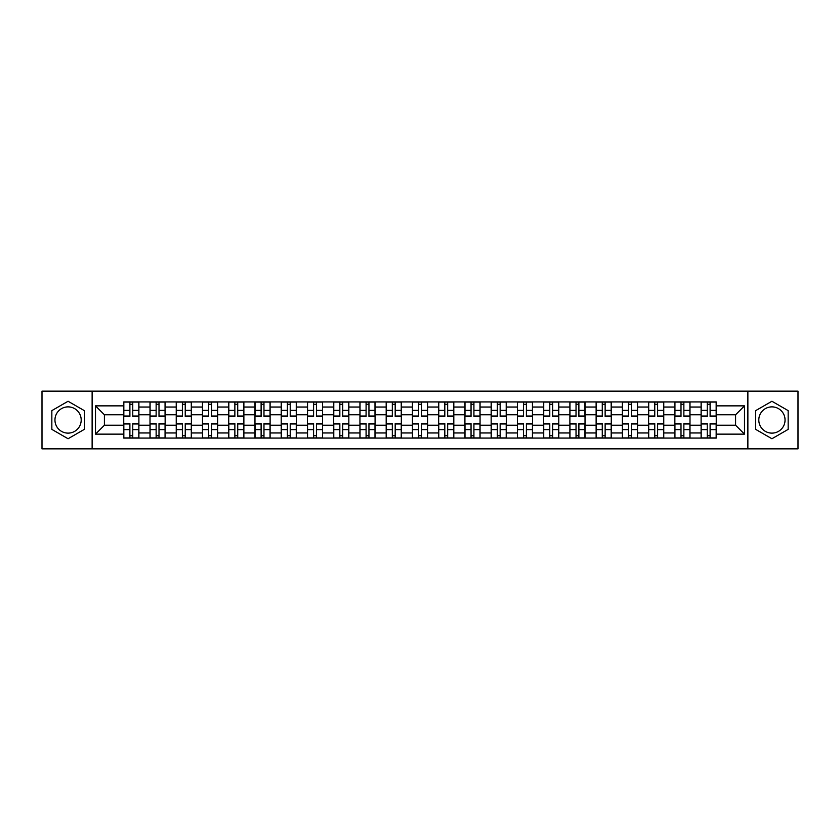 <?xml version="1.0" encoding="UTF-8"?>
<svg xmlns="http://www.w3.org/2000/svg" width="840" height="840" viewBox="0 0 840 840"><rect width="100%" height="100%" fill="white"/><g stroke="black" fill="none" stroke-linecap="round" stroke-linejoin="round"><path stroke-width="1.26" d="M68.072 433.125A13.125 13.125 0 0 1 54.957 420A13.125 13.125 0 0 1 68.072 406.875A13.125 13.125 0 0 1 81.197 420A13.125 13.125 0 0 1 68.072 433.125M771.928 433.125A13.125 13.125 0 0 1 758.803 420A13.125 13.125 0 0 1 771.928 406.875A13.125 13.125 0 0 1 785.043 420A13.125 13.125 0 0 1 771.928 433.125M747.873 448.854L798 448.854L798 391.146L42 391.146L42 448.854L747.873 448.854L747.873 391.146M150.003 438.081L150.003 407.043L138.894 407.043L138.894 438.081M138.894 407.043L138.894 401.919M150.003 407.043L150.003 401.919M165.144 401.919L165.144 438.081M176.243 438.081L176.243 401.919M191.384 401.919L191.384 438.081M202.482 438.081L202.482 401.919M217.623 401.919L217.623 438.081M228.732 438.081L228.732 401.919M243.873 401.919L243.873 438.081M254.972 438.081L254.972 401.919M270.113 401.919L270.113 438.081M281.211 438.081L281.211 401.919M296.352 401.919L296.352 438.081M307.461 438.081L307.461 401.919M322.602 401.919L322.602 438.081M333.701 438.081L333.701 401.919M348.842 401.919L348.842 438.081M359.94 438.081L359.94 401.919M375.081 401.919L375.081 438.081M386.19 438.081L386.19 401.919M401.331 401.919L401.331 438.081M412.43 438.081L412.43 401.919M427.57 401.919L427.57 438.081M438.669 438.081L438.669 401.919M453.81 401.919L453.81 438.081M464.919 438.081L464.919 401.919M480.06 401.919L480.06 438.081M491.159 438.081L491.159 401.919M506.3 401.919L506.3 438.081M517.398 438.081L517.398 401.919M532.539 401.919L532.539 438.081M543.648 438.081L543.648 401.919M558.789 401.919L558.789 438.081M569.888 438.081L569.888 401.919M585.029 401.919L585.029 438.081M596.127 438.081L596.127 401.919M611.268 401.919L611.268 438.081M622.377 438.081L622.377 401.919M637.518 401.919L637.518 438.081M648.617 438.081L648.617 401.919M663.758 401.919L663.758 438.081M674.856 438.081L674.856 401.919M689.997 401.919L689.997 438.081M701.106 438.081L701.106 401.919M701.106 425.219L689.997 425.219M674.856 425.219L663.758 425.219M648.617 425.219L637.518 425.219M622.377 425.219L611.268 425.219M596.127 425.219L585.029 425.219M569.888 425.219L558.789 425.219M543.648 425.219L532.539 425.219M517.398 425.219L506.3 425.219M491.159 425.219L480.06 425.219M464.919 425.219L453.81 425.219M438.669 425.219L427.57 425.219M412.43 425.219L401.331 425.219M386.19 425.219L375.081 425.219M359.94 425.219L348.842 425.219M333.701 425.219L322.602 425.219M307.461 425.219L296.352 425.219M281.211 425.219L270.113 425.219M254.972 425.219L243.873 425.219M228.732 425.219L217.623 425.219M202.482 425.219L191.384 425.219M176.243 425.219L165.144 425.219M150.003 425.219L138.894 425.219M701.106 414.781L689.997 414.781M674.856 414.781L663.758 414.781M648.617 414.781L637.518 414.781M622.377 414.781L611.268 414.781M596.127 414.781L585.029 414.781M569.888 414.781L558.789 414.781M543.648 414.781L532.539 414.781M517.398 414.781L506.3 414.781M491.159 414.781L480.06 414.781M464.919 414.781L453.81 414.781M438.669 414.781L427.57 414.781M412.43 414.781L401.331 414.781M386.19 414.781L375.081 414.781M359.94 414.781L348.842 414.781M333.701 414.781L322.602 414.781M307.461 414.781L296.352 414.781M281.211 414.781L270.113 414.781M254.972 414.781L243.873 414.781M228.732 414.781L217.623 414.781M202.482 414.781L191.384 414.781M176.243 414.781L165.144 414.781M150.003 414.781L138.894 414.781M104.412 425.219L123.753 425.219L123.753 414.781L104.412 414.781L104.412 425.219L95.498 434.133L95.498 405.867L123.753 405.867L123.753 414.781M716.247 414.781L716.247 425.219L735.588 425.219L735.588 414.781L716.247 414.781L716.247 401.919L123.753 401.919L123.753 405.867M716.247 405.867L744.502 405.867L744.502 434.133L716.247 434.133L716.247 425.219M123.753 425.219L123.753 438.081L716.247 438.081L716.247 434.133M123.753 434.133L95.498 434.133M92.127 448.854L92.127 391.146M84.305 410.624L68.072 401.257L51.838 410.624L51.838 429.377L68.072 438.743L84.305 429.377L84.305 410.624M788.162 410.624L771.928 401.257L755.696 410.624L755.696 429.377L771.928 438.743L788.162 429.377L788.162 410.624M132.762 435.561L129.895 435.561M129.895 404.439L132.762 404.439M159.002 435.561L156.135 435.561M156.135 404.439L159.002 404.439M185.241 435.561L182.385 435.561M182.385 404.439L185.241 404.439M211.491 435.561L208.625 435.561M208.625 404.439L211.491 404.439M237.731 435.561L234.864 435.561M234.864 404.439L237.731 404.439M263.97 435.561L261.114 435.561M261.114 404.439L263.97 404.439M290.22 435.561L287.354 435.561M287.354 404.439L290.22 404.439M316.459 435.561L313.593 435.561M313.593 404.439L316.459 404.439M342.699 435.561L339.843 435.561M339.843 404.439L342.699 404.439M368.949 435.561L366.082 435.561M366.082 404.439L368.949 404.439M395.189 435.561L392.322 435.561M392.322 404.439L395.189 404.439M421.428 435.561L418.572 435.561M418.572 404.439L421.428 404.439M447.678 435.561L444.812 435.561M444.812 404.439L447.678 404.439M473.918 435.561L471.051 435.561M471.051 404.439L473.918 404.439M500.157 435.561L497.301 435.561M497.301 404.439L500.157 404.439M526.407 435.561L523.541 435.561M523.541 404.439L526.407 404.439M552.647 435.561L549.78 435.561M549.78 404.439L552.647 404.439M578.886 435.561L576.03 435.561M576.03 404.439L578.886 404.439M605.136 435.561L602.27 435.561M602.27 404.439L605.136 404.439M631.375 435.561L628.509 435.561M628.509 404.439L631.375 404.439M657.615 435.561L654.759 435.561M654.759 404.439L657.615 404.439M683.865 435.561L680.999 435.561M680.999 404.439L683.865 404.439M710.105 435.561L707.238 435.561M707.238 404.439L710.105 404.439M95.498 405.867L104.412 414.781M735.588 425.219L744.502 434.133M735.588 414.781L744.502 405.867M132.762 416.388L132.762 402.087L138.81 402.087L138.81 416.388L132.762 416.388M129.895 404.271L132.762 404.271M135.198 402.087L123.837 402.087L123.837 416.388L129.895 416.388L129.895 402.087L127.46 402.087M129.895 423.612L129.895 437.913L123.837 437.913L123.837 423.612L129.895 423.612M132.762 435.729L129.895 435.729M127.46 437.913L138.81 437.913L138.81 423.612L132.762 423.612L132.762 437.913L135.198 437.913M159.002 416.388L159.002 402.087L165.06 402.087L165.06 416.388L159.002 416.388M156.135 404.271L159.002 404.271M161.438 402.087L150.087 402.087L150.087 416.388L156.135 416.388L156.135 402.087L153.699 402.087M185.241 416.388L185.241 402.087L191.299 402.087L191.299 416.388L185.241 416.388M182.385 404.271L185.241 404.271M187.677 402.087L176.327 402.087L176.327 416.388L182.385 416.388L182.385 402.087L179.949 402.087M211.491 416.388L211.491 402.087L217.539 402.087L217.539 416.388L211.491 416.388M208.625 404.271L211.491 404.271M213.927 402.087L202.566 402.087L202.566 416.388L208.625 416.388L208.625 402.087L206.189 402.087M156.135 423.612L156.135 437.913L150.087 437.913L150.087 423.612L156.135 423.612M159.002 435.729L156.135 435.729M153.699 437.913L165.06 437.913L165.06 423.612L159.002 423.612L159.002 437.913L161.438 437.913M182.385 423.612L182.385 437.913L176.327 437.913L176.327 423.612L182.385 423.612M185.241 435.729L182.385 435.729M179.949 437.913L191.299 437.913L191.299 423.612L185.241 423.612L185.241 437.913L187.677 437.913M208.625 423.612L208.625 437.913L202.566 437.913L202.566 423.612L208.625 423.612M211.491 435.729L208.625 435.729M206.189 437.913L217.539 437.913L217.539 423.612L211.491 423.612L211.491 437.913L213.927 437.913M237.731 416.388L237.731 402.087L243.789 402.087L243.789 416.388L237.731 416.388M234.864 404.271L237.731 404.271M240.167 402.087L228.816 402.087L228.816 416.388L234.864 416.388L234.864 402.087L232.428 402.087M263.97 416.388L263.97 402.087L270.029 402.087L270.029 416.388L263.97 416.388M261.114 404.271L263.97 404.271M266.406 402.087L255.055 402.087L255.055 416.388L261.114 416.388L261.114 402.087L258.678 402.087M234.864 423.612L234.864 437.913L228.816 437.913L228.816 423.612L234.864 423.612M237.731 435.729L234.864 435.729M232.428 437.913L243.789 437.913L243.789 423.612L237.731 423.612L237.731 437.913L240.167 437.913M261.114 423.612L261.114 437.913L255.055 437.913L255.055 423.612L261.114 423.612M263.97 435.729L261.114 435.729M258.678 437.913L270.029 437.913L270.029 423.612L263.97 423.612L263.97 437.913L266.406 437.913M290.22 416.388L290.22 402.087L296.268 402.087L296.268 416.388L290.22 416.388M287.354 404.271L290.22 404.271M292.656 402.087L281.295 402.087L281.295 416.388L287.354 416.388L287.354 402.087L284.918 402.087M316.459 416.388L316.459 402.087L322.518 402.087L322.518 416.388L316.459 416.388M313.593 404.271L316.459 404.271M318.895 402.087L307.545 402.087L307.545 416.388L313.593 416.388L313.593 402.087L311.157 402.087M342.699 416.388L342.699 402.087L348.757 402.087L348.757 416.388L342.699 416.388M339.843 404.271L342.699 404.271M345.135 402.087L333.784 402.087L333.784 416.388L339.843 416.388L339.843 402.087L337.407 402.087M368.949 416.388L368.949 402.087L374.997 402.087L374.997 416.388L368.949 416.388M366.082 404.271L368.949 404.271M371.385 402.087L360.024 402.087L360.024 416.388L366.082 416.388L366.082 402.087L363.647 402.087M395.189 416.388L395.189 402.087L401.247 402.087L401.247 416.388L395.189 416.388M392.322 404.271L395.189 404.271M397.625 402.087L386.274 402.087L386.274 416.388L392.322 416.388L392.322 402.087L389.886 402.087M421.428 416.388L421.428 402.087L427.487 402.087L427.487 416.388L421.428 416.388M418.572 404.271L421.428 404.271M423.864 402.087L412.514 402.087L412.514 416.388L418.572 416.388L418.572 402.087L416.136 402.087M447.678 416.388L447.678 402.087L453.726 402.087L453.726 416.388L447.678 416.388M444.812 404.271L447.678 404.271M450.114 402.087L438.753 402.087L438.753 416.388L444.812 416.388L444.812 402.087L442.376 402.087M473.918 416.388L473.918 402.087L479.976 402.087L479.976 416.388L473.918 416.388M471.051 404.271L473.918 404.271M476.354 402.087L465.003 402.087L465.003 416.388L471.051 416.388L471.051 402.087L468.615 402.087M287.354 423.612L287.354 437.913L281.295 437.913L281.295 423.612L287.354 423.612M290.22 435.729L287.354 435.729M284.918 437.913L296.268 437.913L296.268 423.612L290.22 423.612L290.22 437.913L292.656 437.913M313.593 423.612L313.593 437.913L307.545 437.913L307.545 423.612L313.593 423.612M316.459 435.729L313.593 435.729M311.157 437.913L322.518 437.913L322.518 423.612L316.459 423.612L316.459 437.913L318.895 437.913M339.843 423.612L339.843 437.913L333.784 437.913L333.784 423.612L339.843 423.612M342.699 435.729L339.843 435.729M337.407 437.913L348.757 437.913L348.757 423.612L342.699 423.612L342.699 437.913L345.135 437.913M366.082 423.612L366.082 437.913L360.024 437.913L360.024 423.612L366.082 423.612M368.949 435.729L366.082 435.729M363.647 437.913L374.997 437.913L374.997 423.612L368.949 423.612L368.949 437.913L371.385 437.913M392.322 423.612L392.322 437.913L386.274 437.913L386.274 423.612L392.322 423.612M395.189 435.729L392.322 435.729M389.886 437.913L401.247 437.913L401.247 423.612L395.189 423.612L395.189 437.913L397.625 437.913M418.572 423.612L418.572 437.913L412.514 437.913L412.514 423.612L418.572 423.612M421.428 435.729L418.572 435.729M416.136 437.913L427.487 437.913L427.487 423.612L421.428 423.612L421.428 437.913L423.864 437.913M444.812 423.612L444.812 437.913L438.753 437.913L438.753 423.612L444.812 423.612M447.678 435.729L444.812 435.729M442.376 437.913L453.726 437.913L453.726 423.612L447.678 423.612L447.678 437.913L450.114 437.913M471.051 423.612L471.051 437.913L465.003 437.913L465.003 423.612L471.051 423.612M473.918 435.729L471.051 435.729M468.615 437.913L479.976 437.913L479.976 423.612L473.918 423.612L473.918 437.913L476.354 437.913M500.157 416.388L500.157 402.087L506.216 402.087L506.216 416.388L500.157 416.388M497.301 404.271L500.157 404.271M502.593 402.087L491.243 402.087L491.243 416.388L497.301 416.388L497.301 402.087L494.865 402.087M526.407 416.388L526.407 402.087L532.455 402.087L532.455 416.388L526.407 416.388M523.541 404.271L526.407 404.271M528.843 402.087L517.482 402.087L517.482 416.388L523.541 416.388L523.541 402.087L521.105 402.087M552.647 416.388L552.647 402.087L558.705 402.087L558.705 416.388L552.647 416.388M549.78 404.271L552.647 404.271M555.082 402.087L543.732 402.087L543.732 416.388L549.78 416.388L549.78 402.087L547.344 402.087M578.886 416.388L578.886 402.087L584.945 402.087L584.945 416.388L578.886 416.388M576.03 404.271L578.886 404.271M581.322 402.087L569.972 402.087L569.972 416.388L576.03 416.388L576.03 402.087L573.594 402.087M605.136 416.388L605.136 402.087L611.184 402.087L611.184 416.388L605.136 416.388M602.27 404.271L605.136 404.271M607.572 402.087L596.211 402.087L596.211 416.388L602.27 416.388L602.27 402.087L599.833 402.087M631.375 416.388L631.375 402.087L637.434 402.087L637.434 416.388L631.375 416.388M628.509 404.271L631.375 404.271M633.812 402.087L622.461 402.087L622.461 416.388L628.509 416.388L628.509 402.087L626.073 402.087M497.301 423.612L497.301 437.913L491.243 437.913L491.243 423.612L497.301 423.612M500.157 435.729L497.301 435.729M494.865 437.913L506.216 437.913L506.216 423.612L500.157 423.612L500.157 437.913L502.593 437.913M523.541 423.612L523.541 437.913L517.482 437.913L517.482 423.612L523.541 423.612M526.407 435.729L523.541 435.729M521.105 437.913L532.455 437.913L532.455 423.612L526.407 423.612L526.407 437.913L528.843 437.913M549.78 423.612L549.78 437.913L543.732 437.913L543.732 423.612L549.78 423.612M552.647 435.729L549.78 435.729M547.344 437.913L558.705 437.913L558.705 423.612L552.647 423.612L552.647 437.913L555.082 437.913M576.03 423.612L576.03 437.913L569.972 437.913L569.972 423.612L576.03 423.612M578.886 435.729L576.03 435.729M573.594 437.913L584.945 437.913L584.945 423.612L578.886 423.612L578.886 437.913L581.322 437.913M602.27 423.612L602.27 437.913L596.211 437.913L596.211 423.612L602.27 423.612M605.136 435.729L602.27 435.729M599.833 437.913L611.184 437.913L611.184 423.612L605.136 423.612L605.136 437.913L607.572 437.913M628.509 423.612L628.509 437.913L622.461 437.913L622.461 423.612L628.509 423.612M631.375 435.729L628.509 435.729M626.073 437.913L637.434 437.913L637.434 423.612L631.375 423.612L631.375 437.913L633.812 437.913M657.615 416.388L657.615 402.087L663.674 402.087L663.674 416.388L657.615 416.388M654.759 404.271L657.615 404.271M660.051 402.087L648.7 402.087L648.7 416.388L654.759 416.388L654.759 402.087L652.323 402.087M654.759 423.612L654.759 437.913L648.7 437.913L648.7 423.612L654.759 423.612M657.615 435.729L654.759 435.729M652.323 437.913L663.674 437.913L663.674 423.612L657.615 423.612L657.615 437.913L660.051 437.913M683.865 416.388L683.865 402.087L689.913 402.087L689.913 416.388L683.865 416.388M680.999 404.271L683.865 404.271M686.301 402.087L674.94 402.087L674.94 416.388L680.999 416.388L680.999 402.087L678.562 402.087M680.999 423.612L680.999 437.913L674.94 437.913L674.94 423.612L680.999 423.612M683.865 435.729L680.999 435.729M678.562 437.913L689.913 437.913L689.913 423.612L683.865 423.612L683.865 437.913L686.301 437.913M710.105 416.388L710.105 402.087L716.163 402.087L716.163 416.388L710.105 416.388M707.238 404.271L710.105 404.271M712.541 402.087L701.19 402.087L701.19 416.388L707.238 416.388L707.238 402.087L704.802 402.087M707.238 423.612L707.238 437.913L701.19 437.913L701.19 423.612L707.238 423.612M710.105 435.729L707.238 435.729M704.802 437.913L716.163 437.913L716.163 423.612L710.105 423.612L710.105 437.913L712.541 437.913M674.856 407.043L663.758 407.043M648.617 407.043L637.518 407.043M622.377 407.043L611.268 407.043M596.127 407.043L585.029 407.043M569.888 407.043L558.789 407.043M543.648 407.043L532.539 407.043M517.398 407.043L506.3 407.043M491.159 407.043L480.06 407.043M464.919 407.043L453.81 407.043M438.669 407.043L427.57 407.043M412.43 407.043L401.331 407.043M386.19 407.043L375.081 407.043M359.94 407.043L348.842 407.043M333.701 407.043L322.602 407.043M307.461 407.043L296.352 407.043M281.211 407.043L270.113 407.043M254.972 407.043L243.873 407.043M228.732 407.043L217.623 407.043M202.482 407.043L191.384 407.043M176.243 407.043L165.144 407.043M701.106 407.043L689.997 407.043M674.856 432.957L663.758 432.957M648.617 432.957L637.518 432.957M622.377 432.957L611.268 432.957M596.127 432.957L585.029 432.957M569.888 432.957L558.789 432.957M543.648 432.957L532.539 432.957M517.398 432.957L506.3 432.957M491.159 432.957L480.06 432.957M464.919 432.957L453.81 432.957M438.669 432.957L427.57 432.957M412.43 432.957L401.331 432.957M386.19 432.957L375.081 432.957M359.94 432.957L348.842 432.957M333.701 432.957L322.602 432.957M307.461 432.957L296.352 432.957M281.211 432.957L270.113 432.957M254.972 432.957L243.873 432.957M228.732 432.957L217.623 432.957M202.482 432.957L191.384 432.957M176.243 432.957L165.144 432.957M150.003 432.957L138.894 432.957M701.106 432.957L689.997 432.957M132.762 416.031L138.81 416.031M132.762 410.351L138.81 410.351M123.837 416.031L129.895 416.031M123.837 410.351L129.895 410.351M129.895 423.969L123.837 423.969M129.895 429.649L123.837 429.649M138.81 423.969L132.762 423.969M138.81 429.649L132.762 429.649M159.002 416.031L165.06 416.031M159.002 410.351L165.06 410.351M150.087 416.031L156.135 416.031M150.087 410.351L156.135 410.351M185.241 416.031L191.299 416.031M185.241 410.351L191.299 410.351M176.327 416.031L182.385 416.031M176.327 410.351L182.385 410.351M211.491 416.031L217.539 416.031M211.491 410.351L217.539 410.351M202.566 416.031L208.625 416.031M202.566 410.351L208.625 410.351M156.135 423.969L150.087 423.969M156.135 429.649L150.087 429.649M165.06 423.969L159.002 423.969M165.06 429.649L159.002 429.649M182.385 423.969L176.327 423.969M182.385 429.649L176.327 429.649M191.299 423.969L185.241 423.969M191.299 429.649L185.241 429.649M208.625 423.969L202.566 423.969M208.625 429.649L202.566 429.649M217.539 423.969L211.491 423.969M217.539 429.649L211.491 429.649M237.731 416.031L243.789 416.031M237.731 410.351L243.789 410.351M228.816 416.031L234.864 416.031M228.816 410.351L234.864 410.351M263.97 416.031L270.029 416.031M263.97 410.351L270.029 410.351M255.055 416.031L261.114 416.031M255.055 410.351L261.114 410.351M234.864 423.969L228.816 423.969M234.864 429.649L228.816 429.649M243.789 423.969L237.731 423.969M243.789 429.649L237.731 429.649M261.114 423.969L255.055 423.969M261.114 429.649L255.055 429.649M270.029 423.969L263.97 423.969M270.029 429.649L263.97 429.649M290.22 416.031L296.268 416.031M290.22 410.351L296.268 410.351M281.295 416.031L287.354 416.031M281.295 410.351L287.354 410.351M316.459 416.031L322.518 416.031M316.459 410.351L322.518 410.351M307.545 416.031L313.593 416.031M307.545 410.351L313.593 410.351M342.699 416.031L348.757 416.031M342.699 410.351L348.757 410.351M333.784 416.031L339.843 416.031M333.784 410.351L339.843 410.351M368.949 416.031L374.997 416.031M368.949 410.351L374.997 410.351M360.024 416.031L366.082 416.031M360.024 410.351L366.082 410.351M395.189 416.031L401.247 416.031M395.189 410.351L401.247 410.351M386.274 416.031L392.322 416.031M386.274 410.351L392.322 410.351M421.428 416.031L427.487 416.031M421.428 410.351L427.487 410.351M412.514 416.031L418.572 416.031M412.514 410.351L418.572 410.351M447.678 416.031L453.726 416.031M447.678 410.351L453.726 410.351M438.753 416.031L444.812 416.031M438.753 410.351L444.812 410.351M473.918 416.031L479.976 416.031M473.918 410.351L479.976 410.351M465.003 416.031L471.051 416.031M465.003 410.351L471.051 410.351M287.354 423.969L281.295 423.969M287.354 429.649L281.295 429.649M296.268 423.969L290.22 423.969M296.268 429.649L290.22 429.649M313.593 423.969L307.545 423.969M313.593 429.649L307.545 429.649M322.518 423.969L316.459 423.969M322.518 429.649L316.459 429.649M339.843 423.969L333.784 423.969M339.843 429.649L333.784 429.649M348.757 423.969L342.699 423.969M348.757 429.649L342.699 429.649M366.082 423.969L360.024 423.969M366.082 429.649L360.024 429.649M374.997 423.969L368.949 423.969M374.997 429.649L368.949 429.649M392.322 423.969L386.274 423.969M392.322 429.649L386.274 429.649M401.247 423.969L395.189 423.969M401.247 429.649L395.189 429.649M418.572 423.969L412.514 423.969M418.572 429.649L412.514 429.649M427.487 423.969L421.428 423.969M427.487 429.649L421.428 429.649M444.812 423.969L438.753 423.969M444.812 429.649L438.753 429.649M453.726 423.969L447.678 423.969M453.726 429.649L447.678 429.649M471.051 423.969L465.003 423.969M471.051 429.649L465.003 429.649M479.976 423.969L473.918 423.969M479.976 429.649L473.918 429.649M500.157 416.031L506.216 416.031M500.157 410.351L506.216 410.351M491.243 416.031L497.301 416.031M491.243 410.351L497.301 410.351M526.407 416.031L532.455 416.031M526.407 410.351L532.455 410.351M517.482 416.031L523.541 416.031M517.482 410.351L523.541 410.351M552.647 416.031L558.705 416.031M552.647 410.351L558.705 410.351M543.732 416.031L549.78 416.031M543.732 410.351L549.78 410.351M578.886 416.031L584.945 416.031M578.886 410.351L584.945 410.351M569.972 416.031L576.03 416.031M569.972 410.351L576.03 410.351M605.136 416.031L611.184 416.031M605.136 410.351L611.184 410.351M596.211 416.031L602.27 416.031M596.211 410.351L602.27 410.351M631.375 416.031L637.434 416.031M631.375 410.351L637.434 410.351M622.461 416.031L628.509 416.031M622.461 410.351L628.509 410.351M497.301 423.969L491.243 423.969M497.301 429.649L491.243 429.649M506.216 423.969L500.157 423.969M506.216 429.649L500.157 429.649M523.541 423.969L517.482 423.969M523.541 429.649L517.482 429.649M532.455 423.969L526.407 423.969M532.455 429.649L526.407 429.649M549.78 423.969L543.732 423.969M549.78 429.649L543.732 429.649M558.705 423.969L552.647 423.969M558.705 429.649L552.647 429.649M576.03 423.969L569.972 423.969M576.03 429.649L569.972 429.649M584.945 423.969L578.886 423.969M584.945 429.649L578.886 429.649M602.27 423.969L596.211 423.969M602.27 429.649L596.211 429.649M611.184 423.969L605.136 423.969M611.184 429.649L605.136 429.649M628.509 423.969L622.461 423.969M628.509 429.649L622.461 429.649M637.434 423.969L631.375 423.969M637.434 429.649L631.375 429.649M657.615 416.031L663.674 416.031M657.615 410.351L663.674 410.351M648.7 416.031L654.759 416.031M648.7 410.351L654.759 410.351M654.759 423.969L648.7 423.969M654.759 429.649L648.7 429.649M663.674 423.969L657.615 423.969M663.674 429.649L657.615 429.649M683.865 416.031L689.913 416.031M683.865 410.351L689.913 410.351M674.94 416.031L680.999 416.031M674.94 410.351L680.999 410.351M680.999 423.969L674.94 423.969M680.999 429.649L674.94 429.649M689.913 423.969L683.865 423.969M689.913 429.649L683.865 429.649M710.105 416.031L716.163 416.031M710.105 410.351L716.163 410.351M701.19 416.031L707.238 416.031M701.19 410.351L707.238 410.351M707.238 423.969L701.19 423.969M707.238 429.649L701.19 429.649M716.163 423.969L710.105 423.969M716.163 429.649L710.105 429.649"/></g></svg>
